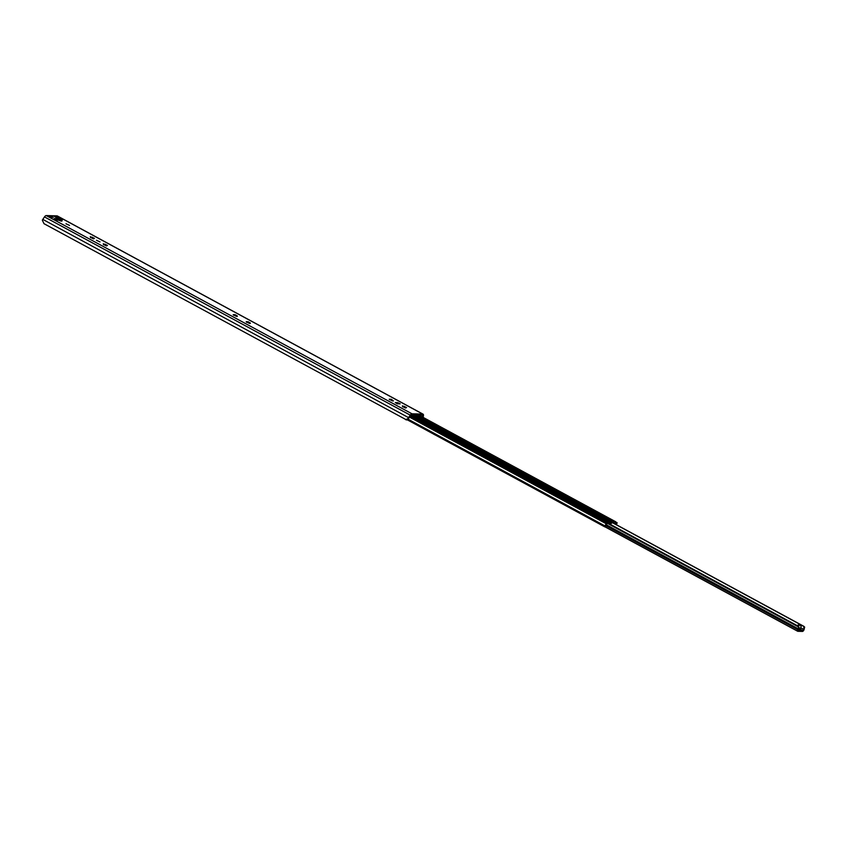 <?xml version="1.0" encoding="UTF-8"?>
<svg xmlns="http://www.w3.org/2000/svg" width="847" height="847" viewBox="0 0 847 847"><rect width="100%" height="100%" fill="white"/><g stroke="black" fill="none" stroke-linecap="round" stroke-linejoin="round"><path stroke-width="1.27" d="M93.625 238.875L92.312 238.335M91.73 237.943L90.47 237.605M93.795 238.663L90.258 236.694L94.441 238.378L93.795 238.663M422.632 417.116L422.6 415.062L411.43 414.744L408.868 418.026A1.832 0.847 118.5 0 0 408.625 418.45L407.778 419.773L406.518 419.953M60.666 220.336L58.57 219.648M395.337 402.696L397.264 402.569L396.883 403.511L397.571 403.68M106.627 245.916L105.314 245.386M104.732 244.995L103.482 244.656M106.807 245.715L103.26 243.745L106.944 245.143L107.442 245.429L106.807 245.715M236.673 316.397L235.36 315.867M235.085 314.703L237.382 316.333L233.19 314.65L235.085 314.703L234.778 315.455L233.518 315.137M249.674 323.448L248.362 322.919M248.097 321.744L250.384 323.385L246.191 321.701L248.097 321.744L247.79 322.506L246.519 322.178M392.722 400.98L391.409 400.44M391.145 399.276L393.432 400.917L389.239 399.223L391.145 399.276L390.838 400.028L389.567 399.71M405.734 408.032L404.421 407.492M403.828 407.1L402.579 406.761M405.904 407.82L402.357 405.851L406.539 407.534L405.904 407.82M100.01 241.935L96.452 240.262L100.01 241.935M69.539 225.418L65.971 223.746L69.539 225.418M57.173 217.446L57.564 217.054A1.567 0.731 -61.5 0 1 58.305 216.641L59.925 217.52L56.103 217.414L54.483 216.536A1.567 0.731 -61.5 0 1 54.653 216.578A1.567 0.731 -61.5 0 1 54.78 216.694M50.545 217.256L50.926 216.864A1.567 0.731 -61.5 0 1 51.667 216.451L53.297 217.34L49.475 217.224L47.856 216.345A1.567 0.731 -61.5 0 1 48.014 216.387A1.567 0.731 -61.5 0 1 48.141 216.504M54.483 216.536L58.305 216.641M47.856 216.345L51.667 216.451M56.738 220.199L56.442 218.462L57.501 218.653L57.797 220.231M59.438 219.669L59.819 218.717L62.265 220.04L60.878 220.04A2.615 0.529 -157.8 0 1 61.969 220.993A2.615 0.529 -157.8 0 1 58.221 219.966L54.25 218.558L56.58 218.632M55.574 219.278L56.558 218.685M57.48 218.706L58.21 218.727A1.302 1.122 -88.4 0 1 58.507 220.114M57.501 218.653L59.819 218.717M55.828 218.664A1.302 1.122 91.6 0 1 56.177 219.606M60.444 220.876L60.804 219.998M397.211 403.765A1.302 1.122 91.6 0 1 397.243 403.775L395.411 402.516M398.334 403.701L398.609 403.024L397.264 402.569M398.609 403.024L400.165 403.86A1.302 1.122 -88.4 0 0 399.72 403.744L397.031 403.67M400.165 403.86L397.243 403.775M405.681 419.71L408.095 418.429A2.859 1.334 -61.5 0 1 408.55 417.624L42.805 219.394A2.859 1.334 -61.5 0 0 42.35 220.199L43.991 223.682L406.645 419.964M42.805 219.394L44.489 216.906A2.615 1.218 -61.5 0 1 46.246 215.572L57.056 215.879A2.615 1.218 -61.5 0 1 57.342 215.953A2.615 1.218 -61.5 0 1 57.554 216.144M408.55 417.624L410.234 415.136A2.615 1.218 -61.5 0 1 411.991 413.802L422.801 414.109A2.615 1.218 -61.5 0 1 423.087 414.183A2.615 1.218 -61.5 0 1 423.447 415.506L423.172 417.412M419.932 414.988L419.731 415.549M563.117 496.469L564.938 497.454M613.016 522.864L615.451 524.187A1.567 0.731 118.5 0 0 615.451 524.187L615.494 522.525L611.862 521.18L610.793 521.943A1.832 0.847 -61.5 0 1 610.38 522.366M433.071 425.988L434.892 426.973M609.999 524.145L610.369 523.234A1.048 0.9 -88.4 0 0 609.935 521.847L610.952 521.085A1.694 0.794 -61.5 0 1 611.301 520.693L615.695 521.794A1.44 0.667 -61.5 0 1 615.843 521.837A1.44 0.667 -61.5 0 1 616.055 522.472L615.938 523.838A2.35 1.091 -61.5 0 1 615.833 524.42M608.908 521.816L609.427 523.213L610.369 523.234M610.126 521.996L607.585 520.577M608.622 522.08L606.886 523.944A1.567 0.731 118.5 0 0 606.304 525.616L605.478 526.919L604.811 526.876L604.896 525.881A1.832 0.847 118.5 0 0 605.849 523.552L606.346 523.107A2.615 1.218 -61.5 0 1 605.16 526.188L605.838 526.209A2.35 1.091 -61.5 0 1 606.685 523.573L607.68 522.228A1.44 0.667 -61.5 0 1 608.58 521.593L412.468 414.776M608.22 523.181L608.305 521.805M609.935 521.847L608.929 521.826M607.278 522.419L410.424 415.729M615.907 524.462A2.615 1.218 -61.5 0 1 616.648 523.404L616.013 523.393L616.298 522.673L617.124 522.715L616.785 523.859A1.832 0.847 118.5 0 0 616.224 524.632M611.407 523.393L613.069 521.953L611.407 523.393L610.454 522.874M610.454 522.303L611.598 522.917M612.9 522.832L612.974 522.176M613.069 521.953L613.016 522.895M612.063 522.504L803.644 626.346L803.962 628.072A2.467 1.143 118.5 0 0 803.644 629.395L802.776 630.602L798.16 630.475L798.287 629.247A2.467 1.143 118.5 0 0 799.039 627.934L798.287 626.198L607.67 522.874M798.996 629.501L798.118 629.501M800.119 629.533L801.177 626.346L800.521 625.107M433.812 434.193A1.44 0.667 118.5 0 0 433.96 434.342A1.44 0.667 118.5 0 0 434.109 434.384L434.659 434.659M803.644 626.346L804.65 627.055L804.428 628.093A1.567 0.731 -61.5 0 0 804.205 628.919A1.832 0.847 118.5 0 1 803.994 629.797L803.972 629.85A1.779 0.826 118.5 0 1 802.416 631.428L797.853 631.301A1.779 0.826 118.5 0 1 797.662 631.248A1.779 0.826 118.5 0 1 797.609 629.66L797.609 629.66A1.832 0.847 118.5 0 1 798.128 628.739A1.567 0.731 -61.5 0 0 798.583 627.923L798.033 626.187L607.606 522.97M799.049 627.119L799.293 629.776M797.366 625.689L798.202 624.938L800.33 625.001M801.04 625.382L798.912 625.33L798.086 626.081M798.414 626.875L607.341 523.319M803.909 626.357L612.127 522.408M91.73 237.922L92.037 237.171M92.45 238.229L92.768 237.456M93.721 238.632L93.943 238.102M104.742 244.974L105.049 244.222M105.451 245.281L105.769 244.508M106.733 245.683L106.944 245.143M235.498 315.762L235.815 314.989M236.768 316.164L236.991 315.624M248.499 322.813L248.817 322.04M249.78 323.205L249.992 322.675M391.547 400.345L391.865 399.572M403.839 407.079L404.146 406.327M404.548 407.386L404.866 406.613M405.829 407.788L406.041 407.259M58.348 217.478L57.564 217.054M51.72 217.287L50.926 216.864M60.529 220.908L60.878 220.04M408.625 418.45L408.095 418.429M411.991 413.802L46.246 215.572M410.234 415.136L44.489 216.906M422.854 415.623L421.774 415.041M422.801 414.109L57.056 215.879M610.475 521.731L413.167 414.786M612.455 520.577L417.507 414.914M615.695 521.794L418.545 414.945M608.58 521.593L411.43 414.744M610.793 521.943L611.301 520.693M608.824 521.604L608.527 522.313M612.921 521.625L613.217 520.916M613.482 521.932L613.768 521.223M615.451 521.794L615.166 522.504M607.68 522.228L410.626 415.422M606.505 522.398L410.223 416.015M606.05 522.864L409.874 416.533M605.912 523.213L409.662 416.851M605.849 523.552L409.482 417.116M604.896 525.881L408.169 419.244M604.79 526.04L408.053 419.413L604.79 526.061M604.737 526.813L407.439 419.879M610.952 521.085L414.924 414.839M612.148 522.165L611.079 521.583M612.476 521.943L611.322 521.318M613.112 521.932L611.661 521.149M802.776 630.602L800.044 629.12M800.129 629.533L799.303 629.512M803.644 629.395L800.606 627.754M799.335 629.173L800.023 629.194M798.912 625.33L798.202 624.938M798.128 628.739L606.42 524.844M606.283 525.913L797.62 629.617L606.272 525.966M56.198 217.414L54.653 216.578M49.571 217.224L48.014 216.387M423.087 414.183L57.342 215.953M607.31 520.323L412.563 414.776M608.728 522.25L609.014 521.54M604.811 526.876L407.407 419.879M615.843 521.837L418.63 414.945M613.164 521.953L611.693 521.149M433.96 434.342L435.506 435.114M800.436 625.033L801.146 625.414M797.662 631.248L605.139 526.908"/></g></svg>
